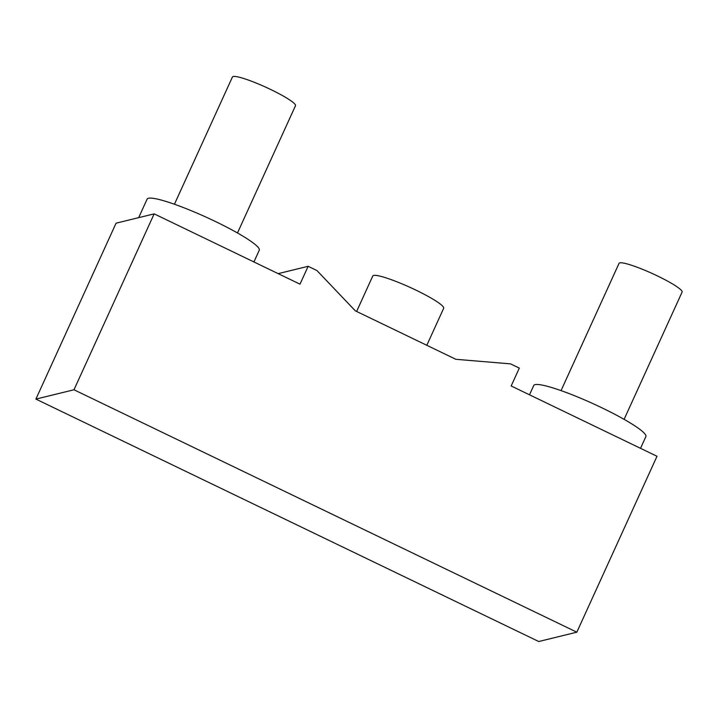 <?xml version="1.0" encoding="UTF-8"?>
<svg xmlns="http://www.w3.org/2000/svg" width="718" height="718" viewBox="0 0 718 718"><rect width="100%" height="100%" fill="white"/><g stroke="black" fill="none" stroke-linecap="round" stroke-linejoin="round"><path stroke-width="1.08" d="M154.164 213.856L116.074 223.181L35.9 399.1L538.742 641.515L576.832 632.19L657.006 456.271L511.171 385.961L519.311 368.101L510.507 363.864L455.867 359.305L355.302 310.822L316.943 270.542L308.139 266.306L299.998 284.166L154.164 213.856L73.99 389.775L576.832 632.19M35.9 399.1L73.99 389.775M278.171 273.639L308.139 266.306M529.498 394.801L533.743 385.485A61.613 8.042 24.5 0 1 535.045 384.633A61.613 8.042 24.5 0 1 597.735 405.832A61.613 8.042 24.5 0 1 645.886 436.589L640.537 448.328M138.682 217.644L147.136 199.101A61.613 8.042 24.5 0 1 148.429 198.249A61.613 8.042 24.5 0 1 211.119 219.457A61.613 8.042 24.5 0 1 259.27 250.205L253.921 261.953M561.045 390.619L619.051 263.344A34.644 4.523 24.5 0 1 619.778 262.869A34.644 4.523 24.5 0 1 655.031 274.788A34.644 4.523 24.5 0 1 682.1 292.073L624.095 419.348M174.438 204.235L232.444 76.97A34.644 4.523 24.5 0 1 233.171 76.485A34.644 4.523 24.5 0 1 268.415 88.413A34.644 4.523 24.5 0 1 295.493 105.699L237.487 232.973M356.622 311.459L372.786 275.972A38.951 5.08 24.5 0 1 373.611 275.434A38.951 5.08 24.5 0 1 413.236 288.842A38.951 5.08 24.5 0 1 443.67 308.282L426.806 345.295"/></g></svg>
